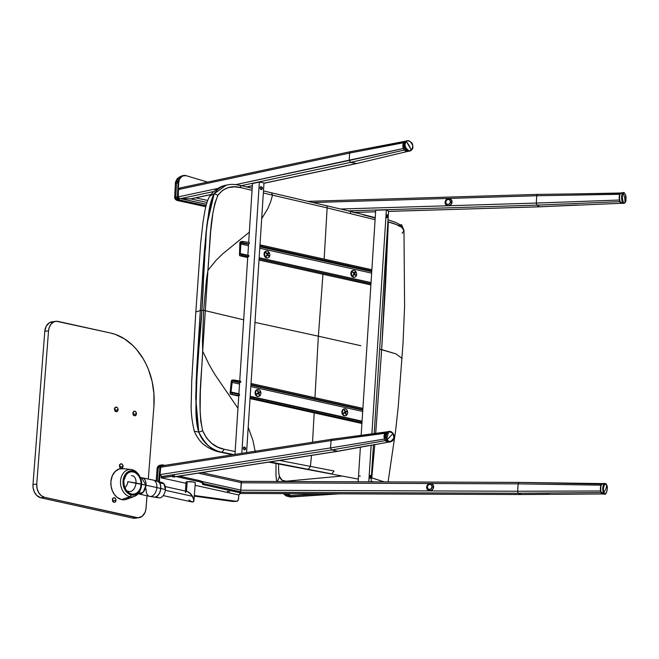 <?xml version="1.0" encoding="UTF-8"?>
<svg xmlns="http://www.w3.org/2000/svg" width="659" height="659" viewBox="0 0 659 659"><rect width="100%" height="100%" fill="white"/><g stroke="black" fill="none" stroke-linecap="round" stroke-linejoin="round"><path stroke-width="0.99" d="M186.464 491.284L187.197 481.721L186.464 491.284M185.319 492.495L186.456 491.392L188.655 492.084L192.601 496.334L193.845 499.349L193.664 501.474L192.749 502.018L191.365 501.763L188.861 499.967L192.107 501.993L190.558 501.334M187.84 491.655L190.344 493.443L192.601 496.334L165.318 490.304L192.601 496.334L193.952 500.197L191.934 495.304L187.84 491.655L191.168 494.332L193.581 498.393L193.664 501.474L192.107 501.993L193.664 501.474L193.952 500.197L193.276 501.845L191.365 501.763M186.456 491.392L185.55 491.944L187.098 491.425M193.952 500.197L193.886 500.914M140.845 488.64A12.224 9.251 -97.1 0 1 131.396 495L131.578 494.044A11.269 8.526 -97.1 0 1 123.9 481.086A11.269 8.526 -97.1 0 1 133.283 471.902L133.25 470.971A12.224 9.251 82.9 0 0 123.06 480.938A12.224 9.251 82.9 0 0 131.396 495A12.224 9.251 -97.1 0 1 123.06 480.938A12.224 9.251 -97.1 0 1 133.25 470.971L131.998 469.645A13.748 10.404 82.9 0 0 120.548 480.856A13.748 10.404 82.9 0 0 129.922 496.664L131.396 495L129.922 496.664A13.748 10.404 -97.1 0 1 120.515 481.424A13.748 10.404 -97.1 0 1 131.125 469.505A13.748 10.404 -97.1 0 1 131.998 469.645A13.748 10.404 -97.1 0 1 138.95 475.048M131.125 469.505L122.978 468.598A15.684 11.87 82.9 0 0 110.869 482.199A15.684 11.87 82.9 0 0 121.602 499.588L129.922 496.664L121.602 499.588L117.145 497.405L114.337 494.423L112.252 490.551L111.083 486.136L110.91 481.548L112.269 475.847L115.226 471.424L119.337 468.928L123.974 468.763M138.925 493.921L149.675 496.408A8.353 5.214 -77.7 0 0 156.858 487.569A8.353 5.214 -77.7 0 0 153.242 480.081L142.435 477.857A8.221 5.132 102.3 0 0 141.594 477.8L145.993 485.222A8.221 5.132 102.3 0 1 138.925 493.921A8.221 5.132 102.3 0 1 138.217 493.665L143.176 492.191L145.993 485.222L156.858 487.569L145.993 485.222A8.065 5.091 102.5 0 1 138.341 493.517M149.914 496.458L153.926 497.075A8.106 5.058 -77.7 0 0 160.656 488.451L156.858 487.569A8.353 5.214 102.3 0 1 149.914 496.458A8.353 5.214 102.3 0 1 146.141 488.945M155.285 481.342A8.106 5.058 102.3 0 1 160.549 485.724A8.106 5.058 102.3 0 1 160.656 488.451L160.788 488.476A8.106 5.058 102.3 0 1 154.049 497.1L158.918 497.85A7.801 4.868 -77.7 0 0 165.401 489.555L160.788 488.476A8.106 5.058 102.3 0 0 157.509 481.276A8.106 5.058 102.3 0 0 157.262 481.218A8.106 5.058 102.3 0 1 160.788 488.476L160.672 488.492A7.924 4.942 -77.7 0 1 158.704 494.275A7.924 4.942 -77.7 0 0 158.728 494.234A7.924 4.942 -77.7 0 0 160.672 488.492L160.656 488.451A8.106 5.058 102.3 0 1 158.671 494.316A8.106 5.058 102.3 0 1 152.064 496.112M160.672 488.492A7.924 4.942 -77.7 0 0 160.557 485.782A7.924 4.942 -77.7 0 1 160.565 485.831A7.924 4.942 -77.7 0 1 160.672 488.492M154.049 497.1A8.106 5.058 102.3 0 1 153.811 497.051A8.106 5.058 102.3 0 0 160.788 488.476L165.401 489.555A7.801 4.868 102.3 0 1 161.966 496.878A7.801 4.868 102.3 0 1 156.71 496.458M159.651 482.965L163.902 483.714L165.401 489.555A7.801 4.868 -77.7 0 0 162.238 482.619L157.509 481.276M153.481 480.139A8.353 5.214 102.3 0 1 156.858 487.569L160.656 488.451A8.106 5.058 -77.7 0 0 157.377 481.243L153.481 480.139M142.435 477.857A8.221 5.132 102.3 0 1 145.993 485.222L127.821 481.68A5.972 3.773 102.5 0 1 124.848 487.503A5.972 3.773 -77.5 0 0 127.821 481.68L136.001 483.014A8.065 5.091 -77.5 0 0 131.536 475.724M123.859 482.182L124.222 485.469L125.795 489.472L127.657 491.853L129.93 493.467L132.418 494.176L134.914 493.929L137.187 492.726L139.057 490.691M140.005 478.393L138.505 475.609L135.729 472.923L133.283 471.902L130.77 471.828L128.406 472.717L126.38 474.488L124.024 480.007M129.403 497.751L125.103 499.687L121.602 499.588A15.684 11.87 82.9 0 0 126.792 499.234L134.469 496.359A13.748 10.404 -97.1 0 1 129.922 496.664A13.748 10.404 82.9 0 0 140.54 489.513M138.695 474.653A13.748 10.404 82.9 0 0 131.998 469.645L133.25 470.971A12.224 9.251 -97.1 0 1 139.197 475.419L138.695 474.653M131.396 495A12.224 9.251 82.9 0 0 141.578 485.032A12.224 9.251 82.9 0 0 133.25 470.971L133.283 471.902A11.269 8.526 -97.1 0 1 140.968 484.859A11.269 8.526 -97.1 0 1 131.578 494.044L131.396 495M138.283 493.591L139.016 493.748A8.065 5.091 -77.5 0 0 145.993 485.222A8.065 5.091 -77.5 0 0 142.501 477.997L140.334 477.52M128.118 491.194A8.065 5.091 -77.5 0 0 136.001 483.014L145.993 485.222M132.508 475.79A8.065 5.091 102.5 0 1 136.001 483.014M133.316 414.824A2.306 1.746 82.9 0 0 133.423 414.247L136.421 413.868A2.306 1.746 -97.1 0 1 134.955 415.78A2.306 1.746 -97.1 0 1 132.92 413.102L133.843 411.381L135.177 411.331L136.355 412.971L136.026 415.071L134.156 415.64L132.92 413.102A2.306 1.746 -97.1 0 1 134.387 411.191A2.306 1.746 -97.1 0 1 136.421 413.868L133.423 414.247A2.306 1.746 82.9 0 0 133.027 412.518L133.217 415.088M114.946 410.763A2.306 1.746 82.9 0 0 115.053 410.186L118.052 409.816A2.306 1.746 -97.1 0 1 116.594 411.718A2.306 1.746 -97.1 0 1 114.559 409.041L115.482 407.328L117.137 407.476L117.986 408.918L117.664 411.01L115.795 411.578L114.559 409.041A2.306 1.746 -97.1 0 1 116.017 407.13A2.306 1.746 -97.1 0 1 118.052 409.816L115.053 410.186A2.306 1.746 82.9 0 0 114.666 408.456L114.427 408.127M112.862 501.367A2.306 1.746 82.9 0 0 112.969 500.791L115.968 500.412A2.306 1.746 -97.1 0 1 114.509 502.323A2.306 1.746 -97.1 0 1 112.475 499.637L113.109 498.146L114.732 497.874L115.902 499.514L115.58 501.606L114.394 502.331L113.389 501.977L112.475 499.637A2.306 1.746 -97.1 0 1 113.933 497.734A2.306 1.746 -97.1 0 1 115.968 500.412L112.969 500.791A2.306 1.746 82.9 0 0 112.582 499.061L112.343 498.731M119.922 467.437A2.306 1.746 82.9 0 0 120.029 466.86L123.027 466.481A2.306 1.746 -97.1 0 1 121.569 468.392A2.306 1.746 -97.1 0 1 119.534 465.715L120.169 464.216L121.791 463.944L122.961 465.584L122.64 467.684L120.77 468.252L119.534 465.715A2.306 1.746 -97.1 0 1 120.992 463.804A2.306 1.746 -97.1 0 1 123.027 466.481L120.029 466.86A2.306 1.746 82.9 0 0 119.633 465.13L119.403 464.801M53.544 321.765L49.4 322.737L46.229 326.197L44.787 331.32L48.535 330.851A11.549 8.74 -97.1 0 1 55.85 321.32A11.549 8.74 -97.1 0 1 58.157 321.435L110.621 333.034L56.435 321.279L53.931 321.864L51.072 324.088L49.161 327.638L48.535 330.851L44.787 331.32L32.991 484.522L36.739 484.052L48.535 330.851L36.739 484.052L37.069 488.541L38.683 492.644L41.328 495.733L44.614 497.331L40.866 497.8L132.69 518.098L136.429 517.636L44.614 497.331L138.159 517.793L142.179 516.285L145.054 512.414L145.927 509.325L147.006 495.79L146.051 508.221A11.549 8.74 -97.1 0 1 138.736 517.743A11.549 8.74 -97.1 0 1 136.429 517.636L132.69 518.098L136.1 517.974M153.918 406.084L148.3 479.068L153.918 406.084L153.926 393.703L152.097 381.388L148.481 369.617L146.043 364.073L143.225 358.834L136.537 349.459L132.731 345.415L124.378 338.808L115.317 334.377L110.621 333.034A63.519 48.066 -97.1 0 1 153.918 406.084M55.85 321.32L52.11 321.79A11.549 8.74 82.9 0 0 44.787 331.32L32.991 484.522L33.115 487.899L34.425 492.158L36.846 495.552L40.866 497.8L132.69 518.098A11.549 8.74 82.9 0 0 134.988 518.213L138.736 517.743M40.866 497.8L44.614 497.331A11.549 8.74 -97.1 0 1 36.739 484.052L32.991 484.522A11.549 8.74 82.9 0 0 40.866 497.8M119.831 467.701L119.641 465.139M112.771 501.623L112.582 499.069M114.855 411.027L114.666 408.465M229.596 491.705L227.314 491.383L229.596 491.705M174.726 477.116L172.452 476.795L174.726 477.116M186.151 482.396L187.115 481.729A4.737 0.807 4.4 0 1 192.362 481.894A4.737 0.807 4.4 0 1 195.418 482.882A4.737 0.807 4.4 0 1 195.286 483.055M240.659 492.99L240.354 491.696L240.667 493.014L238.822 494.975L195.113 485.312L238.822 494.975L240.461 492.883L203.886 484.777L202.527 484.217L202.56 483.006L199.718 481.82L173.869 476.086L161.125 477.8L186.003 483.294L161.125 477.8L161.208 476.663L172.477 474.9L161.208 476.663L161.125 477.8L174.067 476.127L174.149 474.991L173.506 474.9L172.477 474.9L172.386 476.037L172.477 474.9L174.149 474.991L174.067 476.127L198.565 481.54A12.126 2.059 4.4 0 1 202.791 483.451A12.126 2.059 4.4 0 1 202.535 483.821A5.774 0.98 4.4 0 0 202.42 484.003L202.42 484.003A5.774 0.98 4.4 0 0 204.43 484.909L204.521 483.78L202.618 483.08M186.077 482.347A4.737 0.807 4.4 0 1 185.978 482.157A4.737 0.807 4.4 0 1 187.115 481.729L193.013 481.993L194.907 482.47L195.188 483.105M202.848 482.437L202.222 481.572L199.801 480.683L179.034 476.07L198.656 480.411L198.565 481.54L198.656 480.411A12.126 2.059 -175.6 0 1 202.873 482.322L202.791 483.451M240.741 491.902L204.521 483.78L240.354 491.696L240.263 492.833L204.43 484.909L204.521 483.78A5.774 0.98 -175.6 0 1 202.807 483.212M603.207 483.978L601.651 483.978L600.736 485.897L600.423 489.802L600.975 492.462A5.198 2.026 90.2 0 0 602.351 493.978L604.773 494.135A5.346 2.084 -89.8 0 1 603.356 492.578L604.015 492.24C605.119 497.561 608.792 488.204 606.725 485.345L606.321 485.008L606.725 485.345C608.792 488.204 605.119 497.561 604.015 492.24L605.975 488.797L606.725 485.345L605.975 488.797L604.015 492.24C601.947 489.382 605.621 480.024 606.725 485.345C605.621 480.024 601.947 489.382 604.015 492.24L603.356 492.578A5.346 2.084 -89.8 0 1 602.911 486.803A5.346 2.084 -89.8 0 1 604.814 483.442L602.384 483.582A5.198 2.026 90.2 0 0 600.538 486.853A5.198 2.026 90.2 0 0 600.975 492.462L603.356 492.578L602.804 487.709L604.814 483.442L606.7 485.213C608.521 487.24 606.107 495.502 604.773 494.135L603.356 492.578L600.975 492.462L602.005 493.879L603.174 493.583M393.036 433.474L393.983 438.111L390.276 441.975A5.346 4.275 -98.9 0 1 386.611 440.006L387.228 439.66C388.332 441.621 390.177 441.859 392.78 440.385C394.346 437.444 394.42 435.171 392.986 433.556L392.986 433.556C394.42 435.171 394.346 437.444 392.78 440.385C390.177 441.859 388.332 441.621 387.228 439.66L392.986 433.556L387.228 439.66C385.803 438.046 385.869 435.772 387.434 432.831C390.037 431.357 391.891 431.596 392.986 433.556C391.891 431.596 390.037 431.357 387.434 432.831C385.869 435.772 385.803 438.046 387.228 439.66L386.611 440.006A5.346 4.275 -98.9 0 1 388.629 431.447A5.346 4.275 -98.9 0 1 392.929 433.317L388.629 431.447L387.097 431.834A5.198 4.16 81.1 0 0 385.144 440.154L386.611 440.006L388.629 431.447L393.052 433.334C395.087 437.741 394.164 440.624 390.276 441.975L386.611 440.006L385.144 440.154L385.754 440.879L388.876 442.057M387.55 431.752L385.358 432.881L384.403 434.429L384.073 437.37L385.144 440.154A5.198 4.16 81.1 0 0 388.703 442.074L390.276 441.975M623.76 203.367L621.602 198.334L622.722 193.095A5.346 2.051 -91.7 0 1 623.43 192.683C623.579 191.349 626.495 195.534 626.05 197.939L624.889 202.815L623.76 203.367A5.346 2.051 -91.7 0 0 624.567 202.956L625.012 202.502C627.302 201.86 625.029 189.685 623.332 193.515L622.722 193.095L623.43 192.683L621.009 192.906A5.198 1.993 88.3 0 0 620.317 193.309A5.198 1.993 88.3 0 0 619.279 199.092A5.198 1.993 88.3 0 0 621.322 203.293L623.76 203.367A5.346 2.051 -91.7 0 1 621.651 199.051A5.346 2.051 -91.7 0 1 622.722 193.095L620.317 193.309L619.229 197.107L620.226 202.437L621.355 203.293L622.401 202.486M625.012 202.502L624.781 197.988L623.332 193.515C625.029 189.685 627.302 201.86 625.012 202.502C623.323 206.341 621.042 194.158 623.332 193.515L624.781 197.988L625.012 202.502C623.323 206.341 621.042 194.158 623.332 193.515L620.317 193.309L620.918 192.922M621.462 192.996L573.808 193.927L620.35 193.276L619.748 194.306L620.35 193.276L537.349 194.397L536.739 195.748L619.748 194.306L619.411 200.031L619.748 194.306L536.739 195.748L537.357 194.397M401.932 227.446L403.967 230.765L401.932 227.421L403.967 230.765L402.114 233.311M399.272 225.345L398.81 226.136M388.332 222.462L389.164 222.157M226.614 185.055C221.35 186.167 217.206 189.051 214.183 193.721L226.078 185.179M226.111 185.171L226.053 185.187C219.735 186.357 214.323 190.014 209.809 196.16L214.183 193.721C211.992 197.593 210.254 203.285 208.977 210.773L206.053 232.495L203.145 267.257L200.328 310.57L201.852 310.373L205.048 250.964C206.86 242.94 203.977 222.445 214.249 193.705L209.809 196.16C207.964 199.034 206.382 203.647 205.056 209.999L203.063 221.655L200.649 243.179L195.822 311.962L200.328 310.57L203.664 310.298L206.391 280.157L207.923 270.355L205.32 310.694L203.664 310.298L206.391 280.157L207.923 270.355L215.921 260.511L222.445 254.061L249.341 232.174L222.445 254.061L215.921 260.511L207.923 270.355L205.32 310.694L243.673 319.821L203.664 310.298L202.461 340.925L202.692 351.222L205.32 310.694L202.692 351.222L209.183 364.74L214.677 374.197L237.957 408.308L214.677 374.197L209.183 364.74L202.692 351.222C201.654 377.376 197.099 405.293 202.692 430.813L200.756 421.258L200.138 411.15L200.344 391.248L202.692 351.222L202.461 340.925L203.664 310.298L201.852 310.373L199.685 336.592L196.868 378.225L195.995 407.962M381.487 352.194L375.688 433.457L381.652 349.575L396.059 353.908L402.114 358.488L396.059 353.908L379.65 349.146L381.652 349.575L388.34 221.926L387.904 221.449L388.34 221.926C394.354 223.549 398.852 225.362 401.817 227.355L401.768 227.297C399.041 225.403 394.543 223.582 388.275 221.852C394.543 223.582 399.041 225.403 401.768 227.297L400.614 224.983L401.817 227.355L396.232 224.505L388.34 221.926L385.49 285.767L381.825 346.947M388.085 481.91L395.614 430.673L398.201 406.974L403.036 343.257L404.585 306.435L403.983 230.345L402.781 228.154M400.697 224.991C401.496 224.604 401.974 225.329 402.122 227.149L401.174 226.704L402.122 227.149L401.652 225.238L400.606 225.057M261.681 218.706L267.916 208.368L270.577 202L272.505 195.146L263.345 193.005L272.513 195.146L270.577 202L267.916 208.368L261.681 218.706M226.268 185.138L214.249 193.705L217.923 195.27C223.961 187.593 231.713 185.072 241.186 187.708L252.051 190.327L241.186 187.708L234.67 186.851L228.368 187.601L222.594 190.286L217.923 195.27L214.85 203.318L212.981 212.503L210.691 231.309L207.923 270.355C210.221 244.909 209.307 216.531 217.923 195.27L214.249 193.705C202.181 229.612 205.13 271.294 201.852 310.373C200.015 350.366 191.802 390.07 198.829 432.115C204.265 443.853 212.017 450.542 222.067 452.181L233.657 454.586L222.067 452.181C212.017 450.542 204.265 443.853 198.829 432.115L202.692 430.813L198.829 432.115L197.642 427.823M375.103 219.711L327.136 207.882L324.154 259.119L327.136 207.882L272.521 195.155L327.136 207.882C327.202 206.012 326.609 205.229 325.373 205.542C326.609 205.229 327.202 206.012 327.136 207.882L375.103 219.711M322.959 274.251L318.371 336.189L360.844 345.711L318.371 336.189L322.959 274.251M254.975 322.399L318.371 336.189L318.239 338.207L318.371 336.189L254.975 322.399M200.542 307.275L204.265 252.224L206.951 224.497L214.183 193.721L226.053 185.187M352.425 212.074L355.959 212.964M362.994 214.768L375.21 218.047M400.837 225.205L395.985 222.511L388.011 219.744M241.186 187.708L240.173 185.36L241.186 187.708M239.316 185.401L240.173 185.36C231.433 183.639 229.357 184.619 226.194 185.154M272.513 195.146L271.483 192.799L272.513 195.146M349.657 211.16L263.476 190.921M348.858 211.185C350.118 210.888 350.712 211.671 350.637 213.541C350.712 211.671 350.118 210.888 348.858 211.185M371.091 481.399L372.788 481.853L371.091 481.399M319.961 493.756L290.298 495.502L288.296 493.64L290.298 495.502L289.433 495.535L286.994 495.23L283.864 493.698L290.298 495.502L291.179 496.647L284.935 495.049L283.395 493.616L291.179 496.647L290.471 495.494L291.36 496.639A0.577 0.494 86.8 0 0 291.772 496.96A0.577 0.494 -93.2 0 1 291.36 496.639L290.471 495.494L319.961 493.756M277.34 481.482L279.515 476.564C280.948 480.073 283.213 481.614 286.319 481.194L341.724 476.045M279.515 476.564L278.741 472.75L278.502 464.06L278.749 472.841L279.515 476.564L282.291 480.353L286.319 481.194L342.062 476.02M292.505 496.919L295.866 496.697M294.4 496.482L300.924 496.046M331.872 473.945L269.457 461.992L331.881 473.945M200.114 313.857L196.687 369.378L195.731 397.978L198.771 432.115C205.608 445.08 213.277 451.777 221.786 452.189L233.344 454.636L221.786 452.189C218.582 451.769 214.554 449.957 209.694 446.769C204.727 443.145 201.086 438.26 198.771 432.115C197.148 427.147 196.201 420.631 195.929 412.559L196.127 382.261L200.328 310.57L195.822 311.962L191.728 380.828L191.275 401.842C190.748 410.433 191.753 420.203 194.265 431.167L198.771 432.115L194.265 431.167C197.379 438.136 201.053 442.947 205.287 445.608C207.733 447.65 215.106 451.39 219.562 452L232.586 454.759M269.992 461.91L331.864 473.945L333.989 470.979L310.414 466.383L311.518 455.41L310.414 466.383L279.482 460.427L310.414 466.383L308.313 469.34L269.992 461.91M371.725 477.907L384.238 481.894L371.791 477.866L374.79 444.471L371.725 477.907L384.181 481.894L371.725 477.907M248.196 427.263L252.916 440.369L255.264 451.786L252.916 440.369L248.196 427.271M224.274 449.273L217.832 447.156L211.819 443.466L206.572 438.054L202.692 430.813C207.585 441.481 214.776 447.634 224.274 449.273L222.067 452.181L224.274 449.273L235.156 451.539M360.275 476.136L358.537 475.782M312.539 442.247L314.195 412.847L312.539 442.247M314.961 397.707L318.239 338.207L314.961 397.707M196.209 415.335L196.992 424.025M373.678 481.853L371.108 481.177M335.81 493.822L291.36 496.639L335.818 493.822M292.258 496.622A0.577 0.494 -93.2 0 1 291.772 496.96M279.301 475.971L279.276 476.927M333.989 470.979L331.864 473.945L308.313 469.34L310.414 466.383L333.989 470.979M621.503 203.277L620.341 202.61L619.411 200.031L619.847 201.646L536.863 205.138L536.302 203.071L619.411 200.031L536.302 203.071L536.739 195.748L536.302 203.071L449.265 205.715L536.302 203.071L536.863 205.138L619.847 201.646L622.08 202.923M621.379 203.293L539.713 206.778L536.863 205.138L539.713 206.778L577.556 205.007L539.878 206.819L388.555 211.366L539.861 206.819M540.026 206.761L388.555 211.415M313.05 202.535L536.739 195.748L313.05 202.535M447.469 205.773L340.802 209.01L447.469 205.773M348.43 210.864L536.863 205.138L348.43 210.864M375.614 211.761L354.699 212.396L375.614 211.761M622.434 201.267L622.648 200.567M190.583 198.861L207.017 202.445L190.583 198.861L185.533 198.721L190.583 198.861M191.472 198.763L191.036 198.845L191.472 198.763M207.717 200.468L195.665 197.84L207.725 200.443M179.1 198.252L178.152 197.14L178.375 192.082L178.152 197.14L179.1 198.252M178.96 188.523L180.953 187.823L178.96 188.523M206.465 204.257L180.624 198.623L206.465 204.257M405.977 141.125L403.687 142.723L402.83 145.474L403.44 148.489L404.478 150.013L350.563 162.402L241.367 185.657L350.563 162.402L357.021 163.473L263.979 183.202L356.585 163.481L350.563 162.402L349.237 160.45L235.856 184.602L403.44 148.489L405.573 150.878L408.036 151.315M252.348 185.681L246.573 186.909L252.348 185.681M191.118 198.796L210.962 194.496L191.967 198.565M180.146 187.939L350.58 151.636L349.55 153.086L349.237 160.45L349.55 153.086L403.687 142.723L403.44 148.489L349.237 160.45L350.563 162.402L404.478 150.013L408.127 151.298L357.054 163.465M178.465 189.52L349.55 153.086L178.465 189.52L178.243 197.206L179.199 198.31L180.492 198.623L213.656 191.555L180.492 198.623L179.199 198.31L178.243 197.206L178.465 189.52M179.965 187.98L180.871 187.873M217.915 188.416L178.21 196.876L217.915 188.416M190.665 198.82L180.492 198.623L190.665 198.82M404.675 142.781L405.194 142.36M351.008 151.628L405.96 141.133L380.614 146.109L404.824 141.594L403.687 142.723L349.55 153.086M603.249 493.5L602.664 493.937L601.486 493.418L600.571 490.963L517.628 491.252L600.571 490.963L600.967 485.172L518.147 483.854L600.967 485.172L601.585 484.06L518.93 482.429L518.147 483.854L517.628 491.252L518.18 493.253L521.063 494.505L240.288 493.434L521.063 494.505L549.507 494.159L521.17 494.53L518.18 493.253L600.992 492.52L600.613 486.441L602.161 483.632M602.771 483.657L603.347 484.143M240.263 493.451L521.17 494.53L602.4 493.978L600.992 492.52L518.18 493.253L517.628 491.252L518.147 483.854L431.299 483.517L518.147 483.854L518.814 482.404L601.585 484.06L602.441 483.582L518.822 482.404M603.833 485.04L603.99 485.469M240.733 492.191L518.18 493.253L240.733 492.191M517.628 491.252L240.807 490.197L517.628 491.252M241.293 483.879L241.383 482.792L429.363 483.508L241.383 482.792L241.293 483.879M241.408 482.166L241.383 482.792L241.408 482.166M518.707 482.429L241.342 481.375M603.331 485.123L603.595 485.667M369.864 477.833A1.442 0.56 89.2 0 0 370.004 477.108L370.803 477.091A1.442 0.56 -90.8 0 1 370.267 478.261A1.442 0.56 -90.8 0 1 369.699 476.539L370.374 478.236L370.638 475.79L370.02 475.485L369.699 476.539A1.442 0.56 -90.8 0 1 370.234 475.37A1.442 0.56 -90.8 0 1 370.803 477.091L370.004 477.108L369.839 475.806A1.442 0.56 89.2 0 1 370.004 477.108L369.864 477.849M386.718 217.215A1.442 0.56 89.2 0 0 386.858 216.49L387.657 216.482A1.442 0.56 -90.8 0 1 387.121 217.643A1.442 0.56 -90.8 0 1 386.553 215.921L387.228 217.618L387.484 215.18L386.874 214.867L386.553 215.921A1.442 0.56 -90.8 0 1 387.088 214.76A1.442 0.56 -90.8 0 1 387.657 216.482L386.858 216.49L386.693 215.188A1.442 0.56 89.2 0 1 386.858 216.49L386.718 217.231M388.571 211.168L374.18 433.671L388.571 211.168L386.372 209.908L371.882 433.993L386.372 209.908L388.571 211.168M373.472 444.701L371.066 481.844L373.472 444.701M368.785 481.836L371.165 445.113L368.785 481.836M375.712 210.229L361.148 435.459L375.712 210.229L386.372 209.908L375.712 210.229M360.399 447.09L358.15 481.795L360.399 447.09M244.431 449.899A1.442 1.153 79.5 0 0 245.074 448.795L245.593 448.697A1.442 1.153 -100.5 0 1 243.278 448.244L244.118 449.817L245.469 449.224L245.535 448.136L244.753 447.123L243.863 447.164L243.278 448.244A1.442 1.153 -100.5 0 1 245.593 448.697L245.074 448.795L244.637 447.51L243.781 447.131M261.269 189.594A1.442 1.153 79.5 0 0 261.911 188.482L262.422 188.392A1.442 1.153 -100.5 0 1 260.107 187.93L260.948 189.504L262.298 188.919L262.373 187.831L261.582 186.818L260.511 186.999L260.107 187.93A1.442 1.153 -100.5 0 1 262.422 188.392L260.618 186.827M263.995 182.922L246.557 452.568L263.995 182.922L259.358 182.09L241.812 453.31L259.358 182.09L263.995 182.922M252.488 183.548L248.682 242.38L252.488 183.548L259.358 182.09L252.488 183.548M248.591 243.781L247.85 255.272L248.591 243.781M247.751 256.829L239.719 381.026L247.751 256.829M239.629 382.451L238.871 394.173L239.629 382.451M238.78 395.499L234.975 454.38L238.78 395.499M244.275 449.957L245.074 448.795A1.442 1.153 79.5 0 0 243.921 447.131M261.112 189.652L261.911 188.482A1.442 1.153 79.5 0 0 260.75 186.827M241.318 481.317L241.392 482.66L198.202 473.146L241.392 482.66L240.815 490.074L202.115 481.515L240.815 490.074L240.741 490.749L241.268 481.284L201.876 472.577M161.826 476.457L161.397 476.333M160.269 472.042L160.705 466.976L161.785 465.946L160.705 466.976L160.269 472.042M240.634 491.367L240.741 490.749L240.634 491.367M179.24 476.119L338.149 451.242L331.724 449.932L162.205 476.457L160.145 475.271L162.205 476.457L331.724 449.932L330.48 447.931L160.03 474.612L160.722 467.239L331.123 440.566L330.48 447.931L160.03 474.612L160.722 467.239L331.123 440.566L332.276 439.158L331.123 440.566L385.029 433.284L384.049 436.003L384.526 439.042L386.553 441.505L389.016 442.041M161.9 465.897L162.32 465.765L161.9 465.897M163.226 465.691L162.32 465.765M387.401 431.769L385.029 433.284L331.123 440.566L330.48 447.931L331.724 449.932L337.738 451.234L175.978 476.548L337.738 451.234L368.867 445.525L338.182 451.242L389.049 442.032M388.728 442.074L385.49 440.599L331.724 449.932L385.49 440.599L384.526 439.042L330.48 447.931L384.526 439.042L385.029 433.284L386.223 432.189L360.926 435.484L387.121 431.826M332.663 439.174L387.443 431.769M386.017 433.367L386.561 432.979M426.702 487.075A3.756 3.41 -66.5 0 0 428.902 490.625A3.756 3.41 -66.5 0 0 433.614 487.1L432.106 486.91A2.595 2.356 113.5 0 1 429.536 489.464A2.595 2.356 113.5 0 1 427.32 486.886L427.897 488.706L429.536 489.464L431.283 488.714L432.098 486.408L431.192 484.769L429.89 484.332L428.144 485.082L427.32 486.886L426.612 487.001L427.32 486.886A2.595 2.356 113.5 0 1 429.89 484.332A2.595 2.356 113.5 0 1 432.106 486.91L433.614 487.1A3.756 3.41 -66.5 0 0 431.406 483.558M427.065 485.658L427.427 485.024M427.897 484.464L428.449 484.003M429.734 483.459L431.085 483.467M431.719 483.673L433.449 485.683L433.251 488.517L431.241 490.518L428.597 490.502M428.021 490.164L427.534 489.695M427.139 489.135L426.867 488.492M445.113 202.313A3.756 3.369 -60.2 0 0 447.016 205.616A3.756 3.369 -60.2 0 0 452.041 202.099L450.542 201.876A2.595 2.331 119.8 0 1 445.739 202.025L445.031 202.206L445.739 202.025L446.332 203.796L447.988 204.488L449.726 203.697L450.525 201.39L449.603 199.809L447.823 199.479L446.555 200.212L445.739 202.025A2.595 2.331 119.8 0 1 450.542 201.876L452.041 202.099A3.756 3.369 -60.2 0 0 450.146 198.796M450.105 198.779L451.86 200.707L451.341 204.15L449.043 205.773L447.049 205.624L445.978 204.867M445.575 204.323L445.295 203.705M445.459 200.904L445.822 200.262M446.283 199.693L446.835 199.216M448.12 198.631L449.471 198.59M232.157 380.078L240.749 381.207L240.642 382.344L233.558 381.1L240.642 382.344L240.749 381.207L233.665 379.963L233.558 381.1L232.8 381.157L233.558 381.1L233.665 379.963L231.721 380.301L230.139 393.217L231.293 381.273A1.153 0.733 102.5 0 1 232.157 380.078M251.021 383.489L362.689 408.325L362.821 409.552L250.947 384.634L362.664 409.478L362.689 408.325L251.021 383.489M361.923 423.457L250.049 398.58L361.923 423.457M230.642 394.288A1.153 0.733 102.5 0 0 230.79 394.296L238.747 396.067L230.79 394.296L239.431 395.433L230.642 394.288L230.139 393.217A1.153 0.733 102.5 0 0 230.642 394.288L238.747 396.084M250.099 397.805L361.972 422.683L250.099 397.805M362.788 410.063L250.914 385.185L362.788 410.063M239.612 382.673L232.8 381.157L232.232 381.536L230.996 392.245L231.367 393.036L232.405 393.044L231.647 393.102A1.153 0.733 102.5 0 1 231.507 393.094A1.153 0.733 102.5 0 1 231.004 392.023L231.935 382.352L239.522 384.04L231.935 382.352A1.153 0.733 102.5 0 1 232.8 381.157L239.612 382.673M362.046 421.538L250.173 396.66L362.046 421.538M239.538 394.296L232.405 393.044L232.297 394.181L232.405 393.044L239.538 394.296L239.431 395.433L239.538 394.296M362.071 421.167L250.198 396.29L362.071 421.167M238.896 393.777L231.004 392.023L238.896 393.777M250.824 386.553L362.705 411.43L250.824 386.553M344.533 408.868A3.468 2.62 85.7 0 0 344.245 408.868A3.468 2.62 85.7 0 0 342.169 413.761L342.738 413.72A3.468 2.62 -94.3 0 1 344.814 408.827A3.468 2.62 -94.3 0 1 347.417 410.845A3.468 2.62 85.7 0 0 343.883 409.132A3.468 2.62 85.7 0 0 342.738 413.72A10.684 2.537 -20.7 0 0 343.726 413.226A10.429 6.368 -121.6 0 0 343.627 412.962L345.151 412.114L344.295 410.285L344.682 410.046L345.547 411.875L346.741 411.043A10.429 6.368 58.4 0 1 346.848 411.307A10.684 2.537 -20.7 0 0 347.417 410.845A3.468 2.62 -94.3 0 1 345.332 415.738A3.468 2.62 -94.3 0 1 342.738 413.72A3.468 2.62 85.7 0 0 346.263 415.434A3.468 2.62 85.7 0 0 347.417 410.845A10.684 2.537 159.3 0 1 346.848 411.307A10.429 6.368 58.4 0 1 346.947 411.57L345.744 412.394L345.884 414.486L345.349 412.633L343.825 413.49A10.429 6.368 -121.6 0 0 343.726 413.226A10.684 2.537 159.3 0 1 342.738 413.72L342.169 413.761A3.468 2.62 85.7 0 0 344.772 415.78A3.468 2.62 85.7 0 0 345.052 415.738M370.959 283.774L259.086 258.83L370.959 283.774M239.983 255.799A1.153 0.733 102.5 0 0 240.189 255.799L241.713 255.47L241.754 254.341L240.988 254.506L241.754 254.341L241.713 255.47L248.814 256.549L248.855 255.42L241.754 254.341L248.855 255.42L248.814 256.549L247.743 256.895L248.814 256.549L241.713 255.47L240.189 255.799L247.71 257.471L239.662 255.585L239.876 242.784L240.502 241.771L242.174 241.383L240.65 241.721A1.153 0.733 102.5 0 0 239.851 243.006L239.472 254.835A1.153 0.733 102.5 0 0 239.983 255.799L247.702 257.521M259.012 259.984L370.885 284.861L259.012 259.984M371.865 269.729L259.992 244.843L371.865 269.729M249.324 242.471L242.174 241.383L242.141 242.512L248.591 243.855L241.375 242.677L242.141 242.512L242.174 241.383L249.324 242.471L249.283 243.599L249.324 242.471M371.033 282.645L259.16 257.71L370.869 282.554L370.753 283.667L371.033 282.629M371.742 271.673L259.86 246.787L371.742 271.673M248.558 244.275L240.947 242.957L240.263 253.55L240.988 254.506A1.153 0.733 102.5 0 1 240.774 254.506A1.153 0.733 102.5 0 1 240.263 253.55L240.576 243.97L248.468 245.725L240.576 243.97A1.153 0.733 102.5 0 1 241.375 242.677L248.558 244.275M259.918 245.964L371.791 270.841L259.918 245.964M247.85 255.231L240.263 253.55L247.85 255.231M259.77 248.237L371.643 273.114L259.77 248.237M267.933 254.366L268.979 255.807A10.429 4.234 138.7 0 1 268.856 256.013A10.684 5.758 32.2 0 1 269.342 256.853A3.468 2.562 77.7 0 0 268.798 252.002A3.468 2.562 77.7 0 0 265.157 252.092A3.468 2.562 -102.3 0 1 266.508 251.087A3.468 2.562 -102.3 0 1 269.383 252.883A3.468 2.562 -102.3 0 1 269.342 256.853A10.684 5.758 -147.8 0 0 268.856 256.013A10.429 4.234 138.7 0 1 268.724 256.219L267.669 254.794L266.598 256.269L266.244 255.873L267.315 254.399L265.931 253.048A10.429 4.234 -41.3 0 0 266.063 252.842A10.429 4.234 -41.3 0 0 266.195 252.636L267.579 253.987L268.32 252.578L268.139 254.028L267.233 254.539L267.925 254.382L268.979 255.807L268.518 255.906L268.979 255.807A10.429 4.234 -41.3 0 1 268.856 256.013A10.429 4.234 -41.3 0 1 268.724 256.219L267.669 254.794L266.944 254.951L267.669 254.794L266.598 256.269A10.429 5.618 32.2 0 0 266.244 255.873L267.315 254.399L265.931 253.048A10.429 4.234 138.7 0 0 266.063 252.842A10.684 5.758 -147.8 0 0 265.157 252.092A10.684 5.758 32.2 0 1 266.063 252.842A10.429 4.234 138.7 0 0 266.195 252.636L267.579 253.987L267.043 254.102L268.32 252.578A10.429 5.618 -147.8 0 1 268.666 252.982L267.925 254.382M354.723 273.699L355.769 275.108A10.429 4.234 138.7 0 1 355.638 275.314A10.684 5.758 32.2 0 1 356.124 276.154A3.468 2.562 77.7 0 0 355.588 271.302A3.468 2.562 77.7 0 0 351.939 271.393A3.468 2.562 -102.3 0 1 353.298 270.388A3.468 2.562 -102.3 0 1 356.173 272.183A3.468 2.562 -102.3 0 1 356.124 276.154A10.684 5.758 -147.8 0 0 355.638 275.314A10.429 4.234 138.7 0 1 355.506 275.52L354.451 274.095L353.381 275.569L353.035 275.174L354.105 273.699L352.722 272.348A10.429 4.234 -41.3 0 0 352.853 272.142A10.429 4.234 -41.3 0 0 352.977 271.936L354.361 273.287L355.283 272.076L354.715 273.683L354.015 273.831L354.715 273.683L355.769 275.108L355.3 275.207L355.769 275.108A10.429 4.234 -41.3 0 1 355.638 275.314A10.429 4.234 -41.3 0 1 355.506 275.52L354.451 274.095L353.726 274.251L354.451 274.095L353.381 275.569A10.429 5.618 32.2 0 0 353.035 275.174L354.105 273.699L352.722 272.348A10.429 4.234 138.7 0 0 352.853 272.142A10.684 5.758 -147.8 0 0 351.939 271.393A10.684 5.758 32.2 0 1 352.853 272.142A10.429 4.234 138.7 0 0 352.977 271.936L354.361 273.287L353.825 273.403L355.102 271.879A10.429 5.618 -147.8 0 1 355.456 272.274L354.715 273.683M411.373 150.219L411.331 149.89C415.854 148.234 409.297 137.204 406.496 141.751L405.919 141.43L407.155 140.738L405.631 141.215A5.198 4.127 78 0 0 404.428 141.883A5.198 4.127 78 0 0 403.201 147.904A5.198 4.127 78 0 0 407.789 151.356L409.379 151.166A5.346 4.242 -102 0 1 404.659 147.616A5.346 4.242 -102 0 1 405.919 141.43L404.428 141.883L403.366 143.283L402.978 147.138L404.956 150.458L408.135 151.298M411.331 149.89L406.496 141.751C409.297 137.204 415.854 148.234 411.331 149.89C408.531 154.437 401.974 143.398 406.496 141.751L409.305 145.73L411.224 150.351A5.346 4.242 -102 0 1 409.379 151.166L404.437 146.858L405.919 141.43L406.496 141.751C401.974 143.398 408.531 154.437 411.331 149.89L409.379 151.166L411.315 150.318C414.124 144.832 412.74 141.636 407.155 140.738A5.346 4.242 -102 0 0 405.919 141.43L404.428 141.883L405.886 141.15M257.751 389.568A3.468 2.62 85.7 0 0 257.463 389.568A3.468 2.62 85.7 0 0 255.387 394.461L255.947 394.42A3.468 2.62 -94.3 0 1 258.031 389.527A3.468 2.62 -94.3 0 1 260.626 391.545A3.468 2.62 85.7 0 0 257.101 389.831A3.468 2.62 85.7 0 0 255.947 394.42A10.684 2.537 -20.7 0 0 256.944 393.925A10.429 6.368 -121.6 0 0 256.837 393.662L258.369 392.813L257.512 390.985L257.9 390.746L258.756 392.575L259.959 391.743A10.429 6.368 58.4 0 1 260.058 392.006A10.684 2.537 -20.7 0 0 260.626 391.545A10.684 2.537 159.3 0 1 260.058 392.006A10.429 6.368 58.4 0 1 260.157 392.27L258.954 393.094L259.102 395.186L258.567 393.332L257.043 394.189A10.429 6.368 -121.6 0 0 256.944 393.925A10.684 2.537 159.3 0 1 255.947 394.42A3.468 2.62 85.7 0 0 259.481 396.133A3.468 2.62 85.7 0 0 260.626 391.545A3.468 2.62 -94.3 0 1 258.55 396.438A3.468 2.62 -94.3 0 1 255.947 394.42L255.387 394.461A3.468 2.62 85.7 0 0 257.982 396.479A3.468 2.62 85.7 0 0 258.262 396.438M257.933 396.487L256.022 395.557L255.107 393.151L255.725 390.663L257.521 389.568M258.287 392.607L259.959 391.743A10.429 6.368 -121.6 0 1 260.058 392.006A10.429 6.368 -121.6 0 1 260.157 392.27L258.204 393.151L260.157 392.27L259.489 392.089L258.204 393.151L258.954 393.094L259.489 394.947L259.053 394.98L259.489 394.947A10.429 2.479 -20.7 0 1 259.102 395.186L258.567 393.332L256.944 393.925A10.429 6.368 58.4 0 1 257.043 394.189L258.567 393.332L256.944 393.925A10.429 6.368 58.4 0 0 256.837 393.662L258.369 392.813L257.512 390.985A10.429 2.479 159.3 0 0 257.9 390.746L258.756 392.575L258.287 392.607M344.715 415.78L342.804 414.857L341.897 412.452L342.515 409.964L344.303 408.868M345.069 411.908L346.741 411.043A10.429 6.368 -121.6 0 1 346.848 411.307A10.429 6.368 -121.6 0 1 346.947 411.57L344.995 412.452L346.947 411.57L346.272 411.389L344.995 412.452L345.744 412.394L346.272 414.247L345.835 414.28L346.272 414.247A10.429 2.479 -20.7 0 1 345.884 414.486L345.349 412.633L343.726 413.226A10.429 6.368 58.4 0 1 343.825 413.49L345.349 412.633L343.726 413.226A10.429 6.368 58.4 0 0 343.627 412.962L345.151 412.114L344.295 410.285A10.429 2.479 159.3 0 0 344.682 410.046L345.547 411.875L345.069 411.908M266.228 251.17A3.468 2.562 77.7 0 0 265.939 251.211A3.468 2.562 77.7 0 0 264.58 252.216L265.157 252.092A3.468 2.562 77.7 0 0 265.692 256.944A3.468 2.562 77.7 0 0 269.342 256.853A3.468 2.562 -102.3 0 1 267.982 257.858A3.468 2.562 -102.3 0 1 265.107 256.063A3.468 2.562 -102.3 0 1 265.157 252.092L264.58 252.216A3.468 2.562 77.7 0 0 264.539 256.186A3.468 2.562 77.7 0 0 267.414 257.982A3.468 2.562 77.7 0 0 267.694 257.9M267.554 257.949L265.561 257.488L264.218 255.33L264.58 252.216L266.294 251.17M268.04 253.163L268.666 252.982L268.04 253.163M266.302 255.931L266.73 255.247L266.302 255.931M353.018 270.47A3.468 2.562 77.7 0 0 352.722 270.511A3.468 2.562 77.7 0 0 351.371 271.516L351.939 271.393A3.468 2.562 77.7 0 0 352.474 276.245A3.468 2.562 77.7 0 0 356.124 276.154A3.468 2.562 -102.3 0 1 354.773 277.159A3.468 2.562 -102.3 0 1 351.898 275.363A3.468 2.562 -102.3 0 1 351.939 271.393L351.371 271.516A3.468 2.562 77.7 0 0 351.321 275.487A3.468 2.562 77.7 0 0 354.196 277.282A3.468 2.562 77.7 0 0 354.476 277.2M354.336 277.25L351.906 276.368L350.885 273.963L351.371 271.516L353.084 270.47M354.822 272.464L355.456 272.274L354.822 272.464M353.084 275.231L353.512 274.548L353.084 275.231M236.696 501.334L194.331 495.494L236.672 501.342L238.294 499.967L238.83 494.967L238.525 498.954A2.891 2.183 -97.1 0 1 236.696 501.334A2.891 2.183 -97.1 0 1 236.26 501.334L235.691 501.4A2.891 2.183 82.9 0 0 236.136 501.408A2.891 2.183 82.9 0 0 236.408 501.342M235.691 501.4L194.323 495.642L235.881 501.375L233.006 501.425L194.29 496.029L232.503 501.433L235.42 501.367L194.323 495.642L235.691 501.4M159.363 481.803A8.666 6.557 -97.1 0 1 159.379 481.465L158.819 481.54A8.666 6.557 82.9 0 0 158.811 481.647L159.915 467.338L160.475 467.264L159.379 481.465L158.819 481.54L159.915 467.338L160.475 467.264A2.891 2.183 -97.1 0 1 162.303 464.883A2.891 2.183 -97.1 0 1 162.88 464.916L164.874 465.353L162.032 464.941A2.891 2.183 82.9 0 0 161.743 464.957A2.891 2.183 82.9 0 0 159.915 467.338L160.705 465.468L161.892 464.941M158.786 482.413L158.819 481.54L158.786 482.413M159.346 482.347L160.557 466.72L162.032 464.941M160.162 466.292L158.572 481.581L160.162 466.292M160.063 465.229A2.891 2.265 74.8 0 0 159.816 465.287A2.891 2.265 74.8 0 0 158.292 467.593L157.246 481.21L158.292 467.593L159.915 467.338L158.415 467.569A2.891 2.306 -98.9 0 1 160.252 465.188A2.891 2.306 -98.9 0 1 160.953 465.196M161.694 464.966L160.285 465.18A2.891 2.306 81.1 0 0 158.415 467.569L159.849 465.279C158.242 465.682 157.328 466.836 157.114 468.738L158.292 467.593L157.344 468.129L157.13 469.109M207.569 182.098L186.118 175.665L207.569 182.098M183.482 175.574A8.666 6.499 80 0 0 183.202 175.615A8.666 6.499 80 0 0 178.144 182.716L178.713 182.617A8.666 6.499 -100 0 1 183.762 175.516A8.666 6.499 -100 0 1 186.118 175.665L182.213 176.06L179.421 179.363L178.713 182.617L177.971 196.769L177.403 196.876L178.144 182.716L178.713 182.617L177.971 196.769L177.403 196.876A2.891 2.166 80 0 0 179.446 200.179L180.006 200.081A2.891 2.166 -100 0 1 177.971 196.769L178.507 198.911L180.006 200.081L206.053 205.756L179.446 200.179L178.251 199.438L177.403 196.876L178.375 181.027L180.039 177.502L183.548 175.566M205.995 205.962L179.446 200.179L205.995 205.962M178.581 180.22L177.518 197.988L177.403 196.876L175.78 197.214L176.521 183.07L178.144 182.716L177.403 196.876L175.904 197.189A2.891 2.29 78 0 0 178.07 200.468L179.446 200.179L178.07 200.468A2.891 2.29 -102 0 1 175.904 197.189L175.78 197.214A2.891 2.323 84.6 0 0 177.815 200.509L175.78 197.214L174.676 197.156C174.454 198.507 175.302 199.611 177.213 200.476L177.815 200.509M205.855 206.531L178.07 200.468L205.855 206.531M174.693 197.198L175.78 197.214L176.521 183.07A5.774 1.12 -177 0 0 175.385 183.672C175.08 182.947 175.755 181.217 177.403 178.474L181.53 175.978L178.984 177.329L177.246 179.816L176.521 183.07L178.144 182.716L178.276 181.53M175.385 183.68A5.774 1.12 3 0 1 176.521 183.07L181.645 175.953M186.102 481.993L185.41 491.046M195.319 482.701L193.944 500.527M163.201 495.601L192.024 501.977M165.228 486.589L187.189 491.441M240.757 491.878L240.667 493.014M402.295 226.391L403.983 230.321M402.344 227.297C402.015 224.974 401.479 224.2 400.754 224.958L400.614 224.983M240.173 185.36L252.183 188.252M349.665 211.16L375.235 217.635M276.006 463.565L275.964 475.337L276.656 481.482M358.323 479.109L268.683 462.116M283.354 493.616L286.204 495.955L290.331 496.993L339.509 493.83M307.901 201.357L537.349 194.397M354.863 212.437L375.614 211.803M180.311 198.614L206.448 204.306M357.021 163.473L263.971 183.293M252.348 185.772L246.763 186.958M210.888 194.603L191.39 198.754M380.614 146.109L350.613 151.628M241.268 481.35L518.814 482.404M386.322 217.659L387.121 217.643M386.289 214.768L387.088 214.76M260.486 186.835L261.005 186.744M243.657 447.148L244.168 447.049M360.926 435.484L332.276 439.158L162.526 465.724M431.653 483.648C428.918 483.014 427.238 484.126 426.612 487.001L428.663 490.535M446.711 205.46L445.031 202.206C445.756 199.117 447.56 198.03 450.443 198.944M250.049 398.596L361.923 423.482M259.003 260.033L370.885 284.91M257.982 396.479L258.55 396.438M257.463 389.568L258.031 389.527M344.772 415.78L345.332 415.738M344.245 408.868L344.814 408.827M265.939 251.211L266.508 251.087M267.414 257.982L267.982 257.858M352.722 270.511L353.298 270.388M354.196 277.282L354.773 277.159M161.743 464.957L162.303 464.883M235.765 501.384L232.759 501.458M160.285 465.18L159.849 465.279M156.183 480.905L157.114 468.738M194.281 496.112L232.578 501.45M183.202 175.615L183.762 175.516M181.53 175.978L183.004 175.656M205.806 206.712L177.213 200.476M175.385 183.672L174.676 197.156"/></g></svg>
